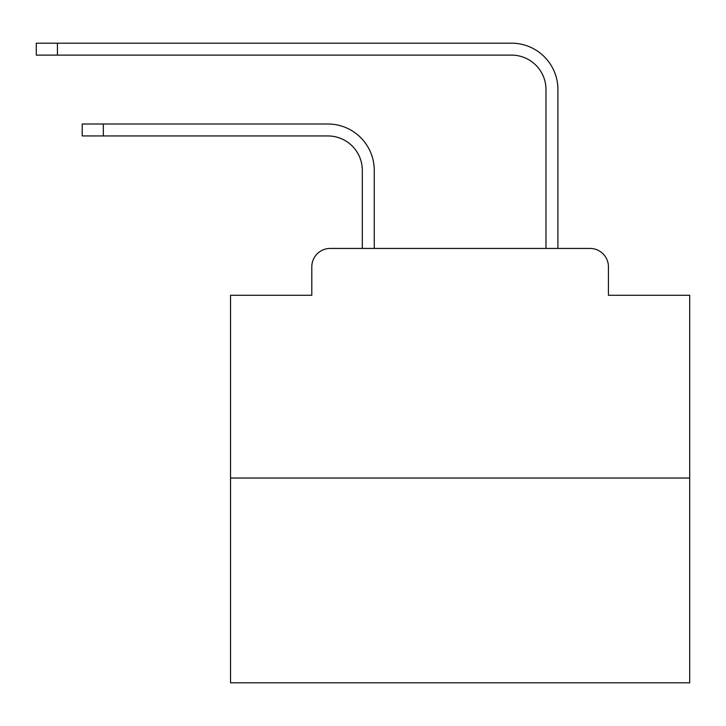 <?xml version="1.0" encoding="UTF-8"?>
<svg xmlns="http://www.w3.org/2000/svg" width="726" height="726" viewBox="0 0 726 726"><rect width="100%" height="100%" fill="white"/><g stroke="black" fill="none" stroke-linecap="round" stroke-linejoin="round"><path stroke-width="1.09" d="M311.799 266.805L311.799 295.273L311.799 266.805A18.368 18.368 0 0 1 330.167 248.437L362.31 248.437L362.31 170.374A34.44 34.44 0 0 0 327.871 135.944A34.44 34.44 0 0 1 362.31 170.374A34.44 34.44 0 0 0 327.871 135.944A34.44 34.44 0 0 1 362.31 170.374A34.44 34.44 0 0 0 327.871 135.944A34.44 34.44 0 0 1 362.31 170.374A34.44 34.44 0 0 0 327.871 135.944A34.44 34.44 0 0 1 362.31 170.374A34.44 34.44 0 0 0 327.871 135.944A34.44 34.44 0 0 1 362.31 170.374A34.44 34.44 0 0 0 327.871 135.944A34.44 34.44 0 0 1 362.31 170.374A34.44 34.44 0 0 0 327.871 135.944A34.44 34.44 0 0 1 362.31 170.374A34.44 34.44 0 0 0 327.871 135.944A34.44 34.44 0 0 1 362.31 170.374A34.44 34.44 0 0 0 327.871 135.944A34.44 34.44 0 0 1 362.31 170.374A34.44 34.44 0 0 0 327.871 135.944A34.44 34.44 0 0 1 362.31 170.374A34.44 34.44 0 0 0 327.871 135.944A34.44 34.44 0 0 1 362.31 170.374A34.44 34.44 0 0 0 327.871 135.944A34.44 34.44 0 0 1 362.31 170.374A34.44 34.44 0 0 0 327.871 135.944A34.44 34.44 0 0 1 362.31 170.374A34.44 34.44 0 0 0 327.871 135.944A34.44 34.44 0 0 1 362.31 170.374A34.44 34.44 0 0 0 327.871 135.944A34.44 34.44 0 0 1 362.31 170.374A34.44 34.44 0 0 0 327.871 135.944A34.44 34.44 0 0 1 362.31 170.374A34.44 34.44 0 0 0 327.871 135.944A34.44 34.44 0 0 1 362.31 170.374A34.44 34.44 0 0 0 327.871 135.944A34.44 34.44 0 0 1 362.31 170.374A34.44 34.44 0 0 0 327.871 135.944A34.44 34.44 0 0 1 362.31 170.374A34.44 34.44 0 0 0 327.871 135.944A34.44 34.44 0 0 1 362.31 170.374A34.44 34.44 0 0 0 327.871 135.944A34.44 34.44 0 0 1 362.31 170.374A34.44 34.44 0 0 0 327.871 135.944L82.219 135.944L82.219 124.001L103.337 124.001L103.337 135.944M689.7 478.026L230.532 478.026L230.532 682.812L689.7 682.812L689.7 295.273L608.424 295.273L608.424 266.805A18.368 18.368 0 0 0 590.057 248.437L330.167 248.437M230.532 478.026L230.532 295.273L311.799 295.273M103.337 124.001L327.871 124.001A46.373 46.373 0 0 1 374.253 170.374L374.253 248.437L374.253 170.374L374.253 248.437L374.253 170.374L374.253 248.437L374.253 170.374L374.253 248.437L374.253 170.374L374.253 248.437L374.253 170.374L374.253 248.437L374.253 170.374L374.253 248.437L374.253 170.374L374.253 248.437L374.253 170.374L374.253 248.437L374.253 170.374L374.253 248.437L374.253 170.374L374.253 248.437L374.253 170.374L374.253 248.437L374.253 170.374L374.253 248.437L374.253 170.374L374.253 248.437L374.253 170.374L374.253 248.437L374.253 170.374L374.253 248.437L374.253 170.374L374.253 248.437L374.253 170.374L374.253 248.437L374.253 170.374L374.253 248.437L374.253 170.374L374.253 248.437L374.253 170.374L374.253 248.437L374.253 170.374L374.253 248.437L545.979 248.437L545.979 89.561A34.44 34.44 0 0 0 511.54 55.122A34.44 34.44 0 0 1 545.979 89.561A34.44 34.44 0 0 0 511.54 55.122A34.44 34.44 0 0 1 545.979 89.561A34.44 34.44 0 0 0 511.54 55.122A34.44 34.44 0 0 1 545.979 89.561A34.44 34.44 0 0 0 511.54 55.122A34.44 34.44 0 0 1 545.979 89.561A34.44 34.44 0 0 0 511.54 55.122A34.44 34.44 0 0 1 545.979 89.561A34.44 34.44 0 0 0 511.54 55.122A34.44 34.44 0 0 1 545.979 89.561A34.44 34.44 0 0 0 511.54 55.122A34.44 34.44 0 0 1 545.979 89.561A34.44 34.44 0 0 0 511.54 55.122A34.44 34.44 0 0 1 545.979 89.561A34.44 34.44 0 0 0 511.54 55.122A34.44 34.44 0 0 1 545.979 89.561A34.44 34.44 0 0 0 511.54 55.122A34.44 34.44 0 0 1 545.979 89.561A34.44 34.44 0 0 0 511.54 55.122A34.44 34.44 0 0 1 545.979 89.561A34.44 34.44 0 0 0 511.54 55.122A34.44 34.44 0 0 1 545.979 89.561A34.44 34.44 0 0 0 511.54 55.122A34.44 34.44 0 0 1 545.979 89.561A34.44 34.44 0 0 0 511.54 55.122A34.44 34.44 0 0 1 545.979 89.561A34.44 34.44 0 0 0 511.54 55.122A34.44 34.44 0 0 1 545.979 89.561A34.44 34.44 0 0 0 511.54 55.122A34.44 34.44 0 0 1 545.979 89.561A34.44 34.44 0 0 0 511.54 55.122A34.44 34.44 0 0 1 545.979 89.561A34.44 34.44 0 0 0 511.54 55.122A34.44 34.44 0 0 1 545.979 89.561A34.44 34.44 0 0 0 511.54 55.122A34.44 34.44 0 0 1 545.979 89.561A34.44 34.44 0 0 0 511.54 55.122A34.44 34.44 0 0 1 545.979 89.561A34.44 34.44 0 0 0 511.54 55.122A34.44 34.44 0 0 1 545.979 89.561A34.44 34.44 0 0 0 511.54 55.122L36.3 55.122L36.3 43.188L57.418 43.188L57.418 55.122M57.418 43.188L511.54 43.188A46.373 46.373 0 0 1 557.922 89.561L557.922 248.437L557.922 89.561L557.922 248.437L557.922 89.561L557.922 248.437L557.922 89.561L557.922 248.437L557.922 89.561L557.922 248.437L557.922 89.561L557.922 248.437L557.922 89.561L557.922 248.437L557.922 89.561L557.922 248.437L557.922 89.561L557.922 248.437L557.922 89.561L557.922 248.437L557.922 89.561L557.922 248.437L557.922 89.561L557.922 248.437L557.922 89.561L557.922 248.437L557.922 89.561L557.922 248.437L557.922 89.561L557.922 248.437L557.922 89.561L557.922 248.437L557.922 89.561L557.922 248.437L557.922 89.561L557.922 248.437L557.922 89.561L557.922 248.437L557.922 89.561L557.922 248.437L557.922 89.561L557.922 248.437L557.922 89.561L557.922 248.437L590.057 248.437M608.424 295.273L608.424 266.805"/></g></svg>
